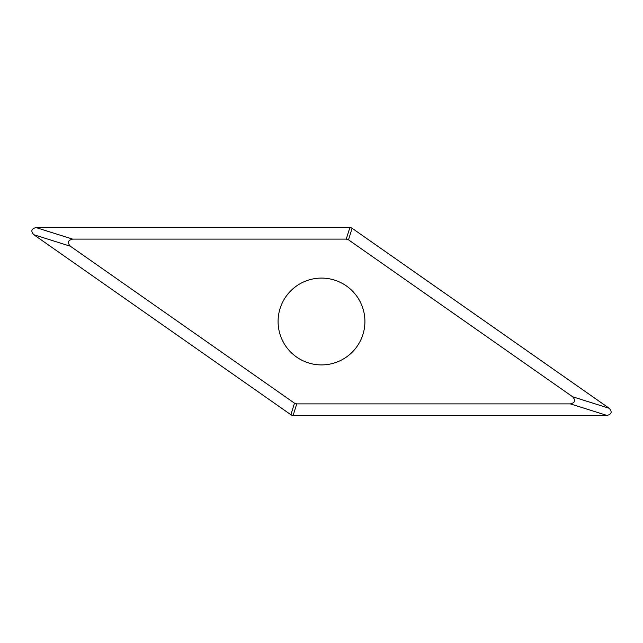 <?xml version="1.0" encoding="UTF-8"?>
<svg xmlns="http://www.w3.org/2000/svg" width="643" height="643" viewBox="0 0 643 643"><rect width="100%" height="100%" fill="white"/><g stroke="black" fill="none" stroke-linecap="round" stroke-linejoin="round"><path stroke-width="0.96" d="M33.782 234.703C30.623 231.094 31.37 228.715 36.032 227.574L349.88 227.574L352.123 228.281L609.218 408.297C612.377 411.906 611.63 414.285 606.968 415.426L293.12 415.426L290.877 414.719L33.782 234.703L70.36 246.229L294.51 403.185L296.753 403.892L293.12 415.426A3.946 3.946 0 0 1 290.869 414.711L33.854 234.751M296.753 403.892L570.397 403.892C575.051 402.751 575.806 400.372 572.64 396.771L348.49 239.815L346.247 239.108L72.603 239.108C67.949 240.249 67.193 242.628 70.36 246.229M278.089 321.5A43.411 43.411 0 0 0 321.5 364.911A43.411 43.411 0 0 0 364.911 321.5A43.411 43.411 0 0 0 321.5 278.089A43.411 43.411 0 0 0 278.089 321.5M36.121 227.574L349.872 227.574A3.946 3.946 0 0 1 352.131 228.289L609.146 408.249M606.879 415.426L293.128 415.426M72.603 239.108L36.032 227.574M346.247 239.108L349.88 227.574M348.49 239.815L352.123 228.281M572.64 396.771L609.218 408.297M570.397 403.892L606.968 415.426M294.51 403.185L290.877 414.719"/></g></svg>
